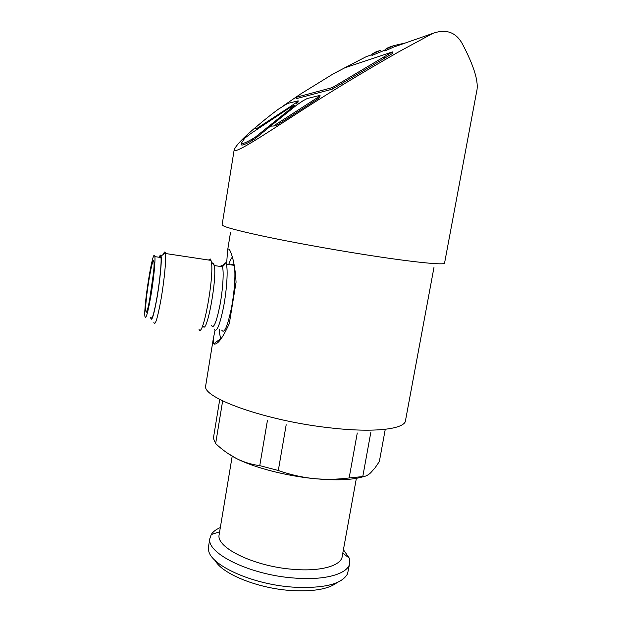 <?xml version="1.0" encoding="UTF-8"?>
<svg xmlns="http://www.w3.org/2000/svg" width="622" height="622" viewBox="0 0 622 622"><rect width="100%" height="100%" fill="white"/><g stroke="black" fill="none" stroke-linecap="round" stroke-linejoin="round"><path stroke-width="0.93" d="M215.002 330.414L213.222 339.215L213.657 343.88C217.195 345.381 222.412 338.609 229.308 323.572L236.072 282.209C235.396 270.508 233.895 261.248 231.555 254.437C229.658 248.948 228.336 247.626 227.59 250.487L226.587 264.202M385.267 429.32L379.342 461.571L375.089 467.798L370.588 472.883C367.812 475.387 365.207 476.615 362.774 476.569L349.152 477.953C337.279 479.508 325.314 479.702 313.27 478.543C285.008 475.674 253.714 467.41 236.422 458.523L226.96 452.816M286.19 424.748L278.314 470.489L259.763 465.645C251.615 464.58 243.832 462.208 236.422 458.523C229.052 454.682 222.124 449.698 215.647 443.572L213.377 438.323L219.753 399.425M267.483 420.145L259.763 465.645M222.653 400.895L215.647 443.572M363.862 476.499C352.892 480.06 336.028 480.736 313.27 478.543C301.242 477.198 289.595 474.516 278.314 470.489M275.927 125.854L270.407 126.165L275.927 125.854L317.741 98.906L319.77 97.016L320.05 95.376L318.021 97.257L317.741 98.906M320.05 95.376L307.214 98.517L302.852 100.865L296.694 105.048L270.407 126.165M258.239 128.435L254.437 128.544L257.438 128.101L290.466 106.494L290.318 107.381M257.438 128.101L258.511 128.249M255.378 137.112L252.734 138.76C245.457 142.967 241.701 144.39 241.468 143.044L241.219 144.545C241.453 145.906 245.2 144.498 252.478 140.323L255.129 138.683L255.378 137.112L291.702 107.808L291.485 109.091M255.129 138.683L270.453 126.18M291.702 107.808L294.618 105.196L288.46 108.539L250.409 133.839L244.811 138.131L241.468 143.044M296.173 103.928L297.93 102.327L298.179 100.85L296.422 102.436L296.173 103.928M296.173 97.312L300.799 93.86L333.501 73.707L344.705 67.86L392.342 51.914L332.381 87.578L296.173 97.312L296.088 98.719L332.101 89.226L392.42 53.523M372.22 54.028L375.291 52.17L380.477 50.335L372.22 54.028L371.964 55.436L384.956 50.11M344.534 67.915L366.35 56.602L372.111 54.596M384.816 50.988L393.594 47.093L432.718 33.432L398.834 51.781C361.195 73.163 325.563 94.832 291.936 116.804C260.05 137.478 234.455 154.1 234.144 150.042C235.707 145.253 245.177 135.767 262.554 121.57M283.772 105.538L298.171 95.656M234.136 150.034L222.093 224.923C223.08 226.758 237.215 230.599 264.505 236.446C291.423 242.121 329.124 248.994 362.883 254.328C413.233 262.321 446.371 265.547 444.59 262.95L476.623 91.706C479.033 82.392 474.236 66.36 462.232 43.618C455.771 32.095 445.935 28.698 432.718 33.432M370.852 432.204L362.774 476.569M357.269 432.998L349.152 477.953M356.367 478.349L342.271 556.029C341.75 565.585 321.061 571.774 293.141 569.324C254.608 566.549 216.254 547.834 219.092 534.974L219.278 533.847M343.414 549.724L349.292 558.152L349.813 562.583C349.199 573.515 325.842 580.746 294.066 578.025C250.075 574.946 206.52 553.386 209.832 538.652L211.223 534.555C212.949 531.787 215.982 529.462 220.328 527.565M349.587 563.827L347.535 573.826C341.781 584.299 323.424 588.723 292.464 587.098C251.622 584.291 209.909 564.97 208.572 550.073L208.642 545.859M337.077 582.581C328.478 589.244 312.827 591.864 290.14 590.457C256.979 588.155 221.883 573.655 215.212 560.539M393.858 45.6L385.072 49.511L388.19 47.606L393.858 45.6L405.427 42.965M318.021 97.257L274.022 125.628M296.422 102.436L290.466 106.494M254.437 128.544C261.131 122.55 269.093 116.104 278.329 109.215L287.605 103.439L298.179 100.85M252.734 138.76L252.478 140.323M232.371 257.135C231.228 258.363 230 260.82 228.694 264.521M219.325 329.738C219.566 334.201 220.149 337.077 221.09 338.36L221.276 338.578M221.704 330.064C224.208 334.193 227.442 326.845 231.423 308.046C234.774 290.567 235.917 270.469 233.95 265.314L233.126 263.961L231.065 264.879M214.155 329.038C216.51 333.151 219.652 325.78 223.57 306.934C226.89 289.424 228.118 269.295 226.276 264.156L225.506 262.811M203.184 326.216C206.714 335.235 217.202 278.726 214.31 265.633L213.385 263.176L212.444 263.168M199.001 329.279C202.764 339.55 214.473 276.207 211.34 261.707L210.337 259.001L208.471 260.012M153.836 322.313C155.072 326.503 157.514 318.588 161.152 298.576C164.34 279.986 166.346 258.775 165.499 253.512L165.087 252.143C164.659 251.615 164.06 252.377 163.306 254.429M150.641 317.173L150.679 317.733C151.62 322.538 153.79 315.595 157.172 296.904C160.118 279.573 161.969 259.918 161.075 255.992L160.81 255.245C160.445 254.756 159.932 255.432 159.263 257.275M150.913 317.212C151.931 320.82 153.999 313.939 157.125 296.57C159.862 280.468 161.642 262.103 160.966 257.531L160.639 256.365L159.543 257.321M154.59 255.455C152.421 250.65 143.457 307.361 144.918 316.388C145.82 319.988 147.818 313.084 150.905 295.683C153.618 279.558 155.461 261.186 154.878 256.622L154.59 255.455M145.952 311.669L145.805 310.914C144.514 302.696 152.95 251.801 153.945 262.072C155.205 269.528 147.352 318.067 145.952 311.669M153.525 272.677L149.474 300.753M153.471 273.221L149.583 300.216M434.039 267.071L405.591 420.075C405.941 429.094 374.607 433.153 329.201 427.749C265.812 420.767 202.064 397.792 205.664 385.897L205.843 384.808M261.302 132.533L261.046 134.103M296.321 97.32L296.088 98.719M332.381 87.578L332.101 89.226M341.758 82.353L341.47 84.009M384.248 57.162L383.953 58.833M312.003 101.37L311.723 103.019M211.496 325.485C213.579 329.186 216.386 322.507 219.9 305.441C222.894 289.611 224.029 271.417 222.419 266.768L221.751 265.563L219.986 266.403M230.537 232.286L227.59 250.487M213.222 339.215L205.664 385.897M232.2 456.198L219.092 534.974M219.62 531.787L211.223 534.555M342.8 553.113L349.292 558.152M209.832 538.652L208.424 547.181M385.065 49.511L384.808 50.981M392.723 51.867L392.435 53.523M294.626 105.196L294.377 106.712M221.09 338.36L213.657 343.88M233.95 265.314L226.276 264.156M222.272 266.372C224.254 263.386 225.078 262.741 224.736 264.428L222.419 266.768L214.287 265.547M214.31 265.633L211.34 261.707M211.052 260.4L165.499 253.512M161.075 255.992L165.398 252.952M160.966 257.531L154.878 256.622M145.805 310.914L146.878 311.062"/></g></svg>

